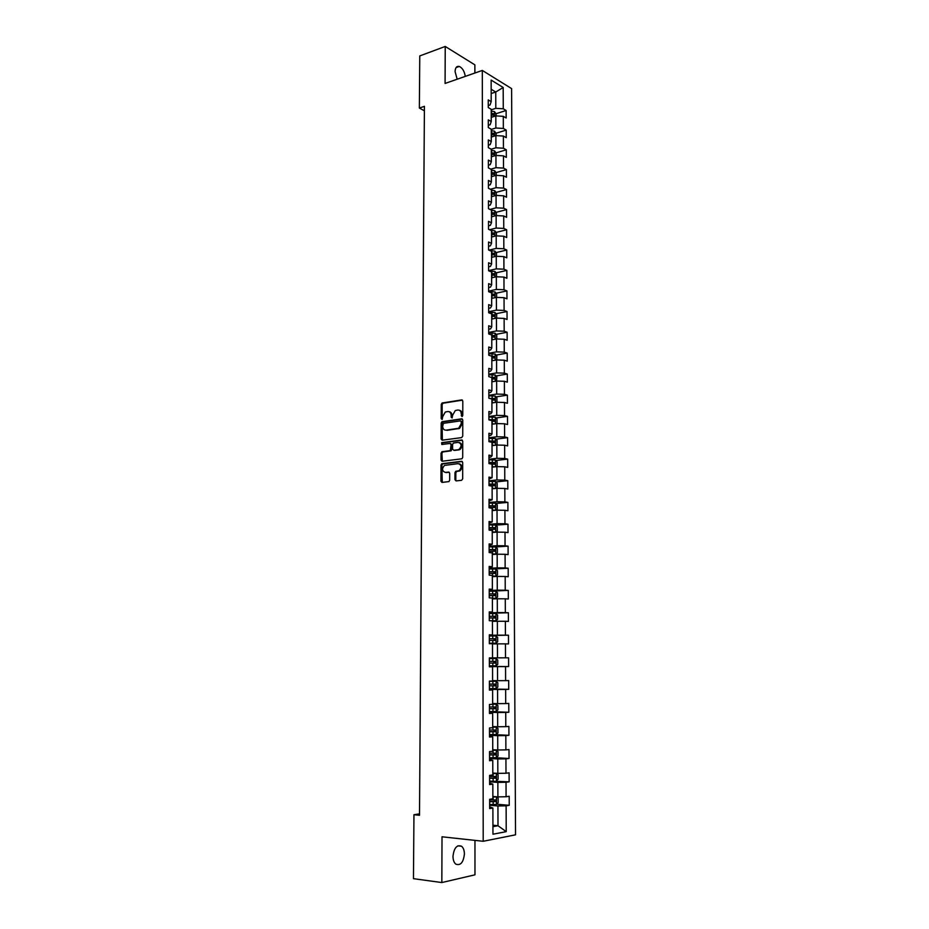<?xml version="1.0" encoding="UTF-8"?>
<svg xmlns="http://www.w3.org/2000/svg" width="929" height="929" viewBox="0 0 929 929"><rect width="100%" height="100%" fill="white"/><g stroke="black" fill="none" stroke-linecap="round" stroke-linejoin="round"><path stroke-width="1.39" d="M462.015 416.564L462.781 415.495L462.805 401.096L461.713 399.911L442.088 403L441.263 404.429L441.205 418.654L442.134 419.42L442.703 416.587L445.305 412.035L447.743 411.547C449.833 411.489 450.971 412.755 451.169 415.344L451.169 417.191L452.109 417.969L452.678 415.124L455.291 410.548L457.776 410.037C459.89 409.991 461.051 411.257 461.26 413.858L462.015 416.564M464.407 853.995C464.337 850.383 463.397 847.805 461.574 846.249C456.871 844.519 454.014 847.887 452.98 856.375C453.05 859.987 453.979 862.565 455.779 864.121C460.54 865.863 463.42 862.484 464.407 853.995M465.278 76.387C464.442 71.266 462.445 67.956 459.309 66.447C456.696 65.913 455.291 67.631 455.082 71.614L457.173 79.22M454.955 479.654L456.034 480.908L461.585 480.316L462.688 478.818L462.712 462.549L461.608 461.307L441.751 463.722L440.996 465.104L440.927 481.164L441.995 482.418L448.939 481.594L449.671 480.223L449.694 473.302L448.614 472.06L445.351 472.431C441.96 471.073 441.67 468.727 444.48 465.417L458.241 463.629C461.678 464.953 461.992 467.299 459.17 470.666L455.709 471.328L454.966 472.71L454.955 479.654L456.29 480.885M474.882 73.031L474.87 64.856L445.235 46.45L445.084 83.447L482.314 70.43L483.208 841.279L442.018 836.797L441.832 882.55L413.463 878.671L413.951 814.733L419.502 815.267L424.425 106.336L419.362 108.054L424.402 110.795M445.235 46.45L419.769 55.926L419.362 108.054M461.655 437.605L462.747 436.096L462.77 420.013L461.678 418.816L441.983 421.696L441.182 423.113L441.112 438.987L442.181 440.195L461.655 437.605M462.747 441.229L462.712 457.393L461.957 458.787L442.088 461.248L441.02 460.018L441.054 453.178L442.123 451.691L450.298 450.6L451.088 444.643L450.008 443.435L441.832 444.492L441.635 442.668L461.643 439.998L462.747 441.229M482.314 70.43L511.6 88.592L515.537 834.823L483.208 841.279M496.655 804.224L509.243 805.304L509.197 796.258L506.084 796.745L506.026 782.264L509.138 781.835L509.092 772.835L505.991 773.242L505.933 758.854L509.034 758.494L508.987 749.564L505.887 749.889L505.829 735.582L508.929 735.303L508.883 726.42L505.794 726.664L505.736 712.45L508.825 712.253L508.778 703.416L505.701 703.59L505.643 689.446L508.72 689.33L508.686 680.551L505.608 680.643L505.55 666.592L508.616 666.546L508.581 657.825L505.515 657.837L505.457 643.867L508.511 643.902L508.477 635.227L505.422 635.157L505.364 621.269L508.418 621.385L508.372 612.757L505.33 612.617L505.271 598.81L508.314 598.996L508.279 590.426L505.237 590.217L505.179 576.491L508.209 576.746L508.175 568.223L505.144 567.933L505.086 554.288L508.117 554.613L508.082 546.147L505.051 545.787L505.004 532.224L508.012 532.619L507.977 524.2L504.97 523.77L504.911 510.288L507.919 510.753L507.884 502.38L504.877 501.881L504.819 488.468L507.826 489.014L507.78 480.676L504.784 480.119L504.737 466.788L507.722 467.392L507.687 459.112L504.702 458.473L504.644 445.223L507.629 445.897L507.594 437.664L504.61 436.955L504.552 423.787L507.536 424.53L507.489 416.343L504.528 415.565L504.47 402.466L507.431 403.279L507.397 395.139L504.435 394.302L504.389 381.273L507.339 382.144L507.304 374.05L504.354 373.144L504.296 360.197L507.246 361.137L507.211 353.09L504.261 352.126L504.215 339.236L507.153 340.246L507.118 332.245L504.18 331.212L504.122 318.403L507.06 319.471L507.025 311.517L504.099 310.425L504.041 297.686L506.967 298.824L506.932 290.905L504.006 289.743L503.959 277.086L506.874 278.282L506.839 270.409L503.924 269.189L503.878 256.601L506.781 257.856L506.746 250.029L503.843 248.751L503.785 236.221L506.688 237.545L506.653 229.765L503.762 228.418L503.704 215.969L506.595 217.34L506.56 209.606L503.681 208.201L503.623 195.822L506.514 197.262L506.479 189.562L503.588 188.099L503.541 175.79L506.421 177.276L506.386 169.624L503.506 168.103L503.46 155.863L506.328 157.419L506.293 149.801L503.425 148.222L503.379 136.052L506.247 137.655L506.212 130.083L503.344 128.457L503.297 116.346L506.154 118.006L506.119 110.481L503.274 108.786L503.181 87.489L491.139 80.08L491.197 101.644L488.248 99.891L488.259 107.555L491.209 109.285L491.244 121.536L488.294 119.853L488.306 127.563L491.267 129.224L491.29 141.556L488.329 139.931L488.34 147.676L491.313 149.279L491.336 161.681L488.364 160.113L488.387 167.905L491.36 169.45L491.383 181.921L488.41 180.412L488.422 188.25L491.406 189.737L491.441 202.278L488.445 200.827L488.468 208.711L491.453 210.128L491.487 222.739L488.491 221.357L488.503 229.277L491.511 230.647L491.534 243.328L488.538 242.004L488.549 249.971L491.557 251.271L491.58 264.022L488.573 262.768L488.584 270.78L491.604 272.023L491.638 284.843L488.619 283.647L488.631 291.718L491.65 292.89L491.685 305.78L488.654 304.654L488.677 312.759L491.708 313.874L491.731 326.845L488.7 325.777L488.712 333.941L491.755 334.974L491.789 348.027L488.747 347.028L488.759 355.226L491.813 356.202L491.836 369.324L488.782 368.395L488.805 376.651L491.859 377.557L491.894 390.749L488.828 389.89L488.84 398.193L491.905 399.029L491.94 412.302L488.875 411.512L488.886 419.862L491.964 420.628L491.998 433.982L488.909 433.251L488.933 441.647L492.01 442.355L492.045 455.779L488.956 455.129L488.968 463.571L492.068 464.198L492.103 477.715L489.002 477.123L489.014 485.623L492.115 486.181L492.149 499.767L489.049 499.256L489.06 507.803L492.173 508.291L492.207 521.959L489.084 521.517L489.107 530.122L492.231 530.529L492.254 544.278L489.13 543.918L489.153 552.558L492.277 552.906L492.312 566.736L489.177 566.446L489.2 575.144L492.335 575.411L492.37 589.323L489.223 589.102L489.246 597.858L492.393 598.044L492.428 612.037L489.269 611.897L489.281 620.7L492.44 620.816L492.475 634.902L489.316 634.832L489.328 643.692L492.498 643.727L492.533 657.895L489.362 657.906L489.374 666.813L492.556 666.767L489.374 666.685M509.243 805.304L506.119 805.815L506.224 831.652L492.951 834.219L492.893 808.009L489.664 808.544L489.641 799.3L492.869 798.801L492.834 784.111L489.618 784.564L489.595 775.378L492.811 774.96L492.776 760.363L489.56 760.723L489.548 751.596L492.753 751.259L492.718 736.755L489.513 737.034L489.502 727.964L492.695 727.709L492.66 713.286L489.467 713.484L489.455 704.472L492.649 704.298L492.614 689.957L489.42 690.084L489.409 681.12L492.591 681.027L492.556 666.767M489.606 781.8L497.851 782.404L497.898 796.896L492.869 796.478M489.606 783.124L492.834 784.111M497.898 796.896L506.084 796.745M497.851 782.404L506.026 782.264M489.56 758.482L497.781 758.97L497.828 773.369L492.811 773.033M489.56 759.55L492.776 760.363M497.828 773.369L505.991 773.242M497.781 758.97L505.933 758.854M489.513 735.292L497.712 735.675L497.758 749.993L492.753 749.715M489.513 736.128L492.718 736.755M497.758 749.993L505.887 749.889M497.712 735.675L505.829 735.582M489.467 712.253L497.642 712.52L497.689 726.745L492.695 726.548M489.467 712.845L492.66 713.286M497.689 726.745L505.794 726.664M497.642 712.52L505.736 712.45M489.42 689.353L497.572 689.492L497.619 703.648L492.637 703.508M489.42 689.701L492.614 689.957M497.619 703.648L505.701 703.59M497.572 689.492L505.643 689.446M489.374 666.581L497.503 666.616L497.549 680.678L492.591 680.62M497.549 680.678L505.608 680.643M497.503 666.616L505.55 666.592M492.498 643.913L497.433 643.867L497.479 657.848L492.533 657.848M497.479 657.848L505.515 657.837M497.433 643.867L505.457 643.867M492.44 621.362L497.363 621.257L497.41 635.157L489.316 635.262M489.316 635.064L492.475 634.902M497.41 635.157L505.422 635.157M497.363 621.257L505.364 621.269M492.393 598.95L497.294 598.775L497.34 612.594L489.269 612.815M489.269 612.374L492.428 612.037M497.34 612.594L505.33 612.617M497.294 598.775L505.271 598.81M492.335 576.665L497.224 576.433L497.27 590.17L489.223 590.484M489.223 589.822L492.37 589.323M497.27 590.17L505.237 590.217M497.224 576.433L505.179 576.491M492.289 554.508L497.166 554.207L497.201 567.863L489.177 568.293M489.177 567.41L492.312 566.736M497.201 567.863L505.144 567.933M497.166 554.207L505.086 554.288M492.231 532.48L497.096 532.12L497.131 545.695L489.142 546.229M489.13 545.126L492.254 544.278M497.131 545.695L505.051 545.787M497.096 532.12L505.004 532.224M492.184 510.59L497.027 510.16L497.073 523.666L489.095 524.293M489.095 522.969L492.207 521.959M497.073 523.666L504.97 523.77M497.027 510.16L504.911 510.288M492.126 488.817L496.957 488.329L497.003 501.753L489.049 502.484M489.049 500.94L492.149 499.767M497.003 501.753L504.877 501.881M496.957 488.329L504.819 488.468M492.08 467.171L496.899 466.625L496.934 479.968L489.002 480.804M489.002 479.039L492.103 477.715M496.934 479.968L504.784 480.119M496.899 466.625L504.737 466.788M492.022 445.641L496.829 445.037L496.864 458.311L488.968 459.24M488.956 457.265L490.86 457.045L492.045 455.779M496.864 458.311L504.702 458.473M496.829 445.037L504.644 445.223M491.975 424.251L496.76 423.589L496.806 436.769L488.921 437.803M488.921 435.62L490.814 435.376L491.998 433.982M496.806 436.769L504.61 436.955M496.76 423.589L504.552 423.787M492.149 402.942L496.701 402.245L496.736 415.368L488.875 416.494M488.875 414.102L490.767 413.823L491.94 412.302M496.736 415.368L504.528 415.565M496.701 402.245L504.47 402.466M491.871 381.819L496.632 381.041L496.678 394.07L488.84 395.301M488.828 392.7L490.721 392.41L491.894 390.749M496.678 394.07L504.435 394.302M496.632 381.041L504.389 381.273M491.824 360.777L496.574 359.941L496.609 372.912L488.793 374.224M488.793 371.426L490.675 371.112L491.836 369.324M496.609 372.912L504.354 373.144M496.574 359.941L504.296 360.197M491.766 339.863L496.504 338.969L496.55 351.859L488.759 353.275M488.747 350.279L490.628 349.931L491.789 348.027M496.55 351.859L504.261 352.126M496.504 338.969L504.215 339.236M491.72 319.065L496.446 318.113L496.481 330.933L488.712 332.431M488.7 329.238L490.57 328.878L491.731 326.845M496.481 330.933L504.18 331.212M496.446 318.113L504.122 318.403M491.673 298.383L496.376 297.385L496.423 310.123L488.666 311.714M488.666 308.323L490.524 307.94L491.685 305.78M496.423 310.123L504.099 310.425M496.376 297.385L504.041 297.686M491.615 277.817L496.318 276.761L496.353 289.43L488.631 291.114M488.619 287.537L490.477 287.131L491.638 284.843M496.353 289.43L504.006 289.743M496.318 276.761L503.959 277.086M491.569 257.368L496.249 256.253L496.295 268.864L488.584 270.629M488.584 266.855L490.431 266.426L491.58 264.022M496.295 268.864L503.924 269.189M496.249 256.253L503.878 256.601M491.522 237.034L496.191 235.861L496.225 248.403L488.968 250.156M488.538 246.301L490.384 245.848L491.534 243.328M496.225 248.403L503.843 248.751M496.191 235.861L503.785 236.221M491.476 216.805L496.132 215.586L496.167 228.058L489.513 229.742M488.503 225.852L490.338 225.375L491.487 222.739M496.167 228.058L503.762 228.418M496.132 215.586L503.704 215.969M491.429 196.693L496.063 195.427L496.109 207.817L490.013 209.443M488.457 205.518L490.291 205.03L491.441 202.278M496.109 207.817L503.681 208.201M496.063 195.427L503.623 195.822M491.371 176.696L496.005 175.372L496.04 187.704L490.442 189.261M488.422 185.301L490.257 184.79L491.383 181.921M496.04 187.704L503.588 188.099M496.005 175.372L503.541 175.79M491.325 156.804L495.947 155.433L495.981 167.696L490.837 169.183M488.375 165.199L490.21 164.665L491.336 161.681M495.981 167.696L503.506 168.103M495.947 155.433L503.46 155.863M491.278 137.027L495.889 135.611L495.923 147.792L491.197 149.221M488.34 145.203L490.164 144.657L491.29 141.556M495.923 147.792L503.425 148.222M495.889 135.611L503.379 136.052M491.232 117.356L495.831 115.881L495.865 128.005L491.267 129.445M488.306 125.322L490.117 124.753L491.244 121.536M495.865 128.005L503.344 128.457M495.831 115.881L503.297 116.346M491.174 93.539L495.749 92.017L495.807 108.333L491.22 109.819M488.259 105.546L490.071 104.954L491.197 101.644M495.807 108.333L503.274 108.786M491.162 89.23L495.749 92.017L503.181 87.489M441.832 882.55L474.974 874.828L474.963 840.385M419.513 813.85L413.951 814.733M492.939 825.231L497.99 825.73L497.932 805.977L489.653 805.257M492.939 826.671L497.99 825.73L506.224 831.652M489.653 806.836L492.893 808.009M497.932 805.977L506.119 805.815M492.265 114.929L492.881 114.731M496.016 113.733L506.119 110.481M491.801 134.554L492.881 134.217M496.028 133.242L506.212 130.083M491.325 154.272L492.858 153.808M496.04 152.855L506.293 149.801M491.371 173.932L492.811 173.514M496.051 172.585L506.386 169.624M491.418 193.696L492.718 193.337M496.063 192.419L506.479 189.562M491.464 213.577L492.544 213.287M496.074 212.358L506.56 209.606M491.511 233.562L492.149 233.411M496.086 232.413L506.653 229.765M496.086 252.583L506.746 250.029M496.086 272.859L506.839 270.409M496.086 293.239L506.932 290.905M496.086 313.735L507.025 311.517M496.074 334.359L507.118 332.245M496.063 355.087L507.211 353.09M496.051 375.931L507.304 374.05M496.028 396.892L507.397 395.139M496.005 417.969L507.489 416.343M495.97 439.162L507.594 437.664M495.923 460.482L507.687 459.112M495.889 481.919L507.78 480.676M495.831 503.472L507.884 502.38M495.772 525.152L507.977 524.2M495.61 546.96L508.082 546.147M494.251 568.954L508.175 568.223M489.618 591.169L508.279 590.426M489.269 613.268L508.372 612.757M489.316 635.482L508.477 635.227M489.374 666.453L508.616 666.546M489.42 688.981L508.72 689.33M489.467 711.637L508.825 712.253M493.438 734.607L508.929 735.303M495.784 757.727L509.034 758.494M489.606 781.115L509.138 781.835M462.259 416.471L462.119 414.067C461.992 411.826 461.039 410.548 459.274 410.235M449.206 411.733C450.971 412.035 451.912 413.3 452.04 415.553L452.179 417.934M462.456 400.155L442.959 403.221L442.134 404.649L442.204 419.385M462.398 419.049L442.854 421.905L442.053 423.322L442.378 440.172M461.237 421.731L460.482 420.895L443.423 423.334L442.657 426.33C442.854 428.908 443.992 430.185 446.071 430.162L458.694 428.246L461.237 423.705L461.237 421.731L462.108 421.94L460.912 421M462.108 421.94L462.108 423.914L459.553 428.443L446.942 430.359M450.553 443.551L451.958 444.84L451.935 449.392L450.855 450.879L442.692 451.97L441.925 453.352L442.32 461.225M462.34 440.218L442.715 442.796L442.169 444.457M458.218 449.659L459.089 449.392C461.98 446.025 461.69 443.679 458.229 442.355L453.375 443.052L452.597 444.457L452.586 449.009L453.666 450.24L459.96 449.566C462.77 446.489 462.596 444.143 459.437 442.529M459.077 449.845L454.536 450.414M459.379 463.78C462.584 465.336 462.805 467.682 460.041 470.829L456.58 471.491L455.837 472.873L455.825 479.805M449.253 472.246L446.222 472.594M462.27 461.504L442.622 463.896L441.879 465.278L442.262 482.383M496.063 115.904L496.051 113.779L494.472 111.619L491.22 111.039M491.232 114.929L493.845 115.219L493.752 113.698L491.22 113.419M491.22 114.162L493.752 113.698M496.121 135.622L496.109 133.358L494.53 131.21L491.267 130.652M491.278 134.566L493.891 134.844L493.81 133.311L491.267 133.044M491.278 133.764L493.81 133.311M496.179 155.445L496.167 153.03L494.588 150.916L491.313 150.37M491.325 154.307L493.926 154.574L493.868 153.041L491.313 152.786M491.325 153.482L493.868 153.041M496.237 175.384L496.237 172.817L494.646 170.715L491.36 170.204M491.371 174.153L493.973 174.408L493.914 172.875L491.371 172.631M491.371 173.293L493.914 172.875M496.307 195.438L496.295 192.709L494.739 190.689L491.406 190.143M491.418 194.115L494.007 194.358L493.973 192.814L491.418 192.582M491.418 193.22L493.973 192.814M496.365 215.598L496.353 212.718L494.797 210.72L491.453 210.198M492.115 216.643L491.476 216.643M491.464 214.193L494.054 214.425L494.031 212.869L491.464 212.648M491.464 213.264L494.031 212.869M496.423 235.873L496.423 232.831L494.809 230.81L490.907 230.369M492.289 236.837L491.522 236.849M491.511 234.375L494.089 234.596L494.089 233.04L491.511 232.819M491.511 233.411L494.089 233.04M496.492 256.265L496.481 253.06L494.867 251.074L490.14 250.667M492.463 257.159L491.569 257.159M491.569 254.674L494.147 254.883L494.147 253.315L491.557 253.106M491.557 253.675L494.147 253.315M496.55 276.772L496.539 273.405L494.925 271.431L489.281 271.071M492.649 277.585L491.615 277.585M491.615 275.089L494.205 275.286L494.216 273.718L491.604 273.509M491.615 274.055L493.38 275.007M496.62 297.385L496.609 293.866L494.983 291.915L488.631 291.578M492.846 298.128L491.673 298.116M491.662 295.608L494.263 295.794L494.286 294.226L491.662 294.028M491.662 294.539L493.427 295.515M496.678 318.124L496.667 314.432L495.041 312.516L488.677 312.202M493.055 318.798L491.72 318.775M491.708 316.255L494.309 316.429L494.367 314.85L491.708 314.664M491.708 315.14L493.485 316.139M496.748 338.98L496.736 335.114L495.111 333.232L488.712 332.93M493.276 339.573L491.766 339.549M491.766 337.018L494.367 337.181L494.437 335.59L491.755 335.415M491.755 335.868L493.543 336.867M496.783 359.953L496.794 355.923L495.169 354.054L488.759 353.775M493.52 360.475L491.813 360.44M491.813 357.886L494.425 358.037L494.507 356.457L491.813 356.283M491.813 356.701L493.589 357.723M496.55 381.053L496.864 376.837L495.227 375.002L488.793 374.747M493.775 381.505L491.871 381.447M491.859 378.881L494.483 379.02L494.576 377.429L490.93 377.279M491.859 377.662L493.647 378.695M496.272 402.315L496.934 401.943L496.922 397.879L495.285 396.079L488.84 395.835M494.054 402.652L491.917 402.582M491.917 399.993L494.542 400.132L494.646 398.529L489.618 398.402M490.895 398.75L493.09 398.773L493.694 399.795M496.04 423.682L497.003 423.125L496.992 419.037L495.343 417.26L488.886 417.04M492.637 424.158L491.975 424.158M494.367 423.914L491.975 423.821M491.964 421.232L494.6 421.348L494.716 419.745L488.886 419.629M489.328 419.966L493.16 419.966L493.752 421.011M495.865 445.165L497.073 444.422L497.061 440.323L495.412 438.569L488.921 438.372M493.102 445.514L492.022 445.502M494.704 445.305L492.022 445.2M492.01 442.587L494.658 442.703L494.797 441.089L488.933 440.973M488.933 441.287L493.229 441.287L493.81 442.343M495.714 466.753L497.131 465.859L497.12 461.725L495.505 460.041L488.968 459.82M493.554 466.997L492.068 466.962M495.064 466.834L492.068 466.695M491.441 464.07L494.727 464.163L494.867 462.549L488.968 462.445M488.968 462.723L493.299 462.723L493.856 463.803M495.575 481.605L495.587 488.468L497.201 487.4L497.189 483.254L495.529 481.559L489.014 481.396M493.996 488.631L492.126 488.549M495.471 488.48L492.126 488.306M489.42 485.693L494.785 485.762L494.936 484.137L489.014 484.032M489.014 484.288L493.369 484.299L493.914 485.391M492.173 510.265L495.61 510.207L497.27 509.08L497.259 504.9L495.587 503.239L489.049 503.1M495.61 510.207L492.173 510.056M489.06 507.431L494.843 507.478L495.006 505.84L489.06 505.748M489.06 505.968L493.45 505.98L493.961 507.095M492.231 532.108L495.68 532.062L497.34 530.877L497.317 526.673L495.691 525.082L489.095 524.92M495.68 532.062L492.231 531.922M489.107 529.275L494.902 529.321L495.087 527.684L489.095 527.591M489.107 527.777L493.52 527.8L494.007 528.938M495.691 525.082L495.714 532.027M492.289 554.067L495.738 554.032L497.398 552.801L497.387 548.574L495.714 546.972L489.142 546.879M495.738 554.032L492.277 553.916M489.153 551.257L494.96 551.28L495.157 549.643L489.142 549.562M489.142 549.713L493.589 549.747L494.065 550.897M492.335 576.166L495.796 576.131L497.468 574.854L497.456 570.603L495.784 569.036L489.188 568.954M495.796 576.131L492.335 576.05M489.188 573.356L495.018 573.379L495.227 571.73L489.188 571.66M489.188 571.776L493.659 571.811L494.112 572.996M492.393 598.381L495.865 598.357L497.538 597.033L497.526 592.76L495.842 591.216L489.223 591.169M495.865 598.357L492.393 598.299M489.235 595.594L495.087 595.605L495.308 593.945L489.235 593.886M489.235 593.968L493.729 594.014L494.158 595.234M490.361 620.746L495.97 620.688L497.607 619.341L497.596 615.044L495.912 613.535L489.269 613.512M495.923 620.723L489.281 620.7M489.281 617.959L495.145 617.971L495.378 616.299L489.281 616.241M489.281 616.299L493.81 616.345L494.193 617.599M495.993 643.205L489.328 643.205L495.993 643.205L497.677 641.788L497.665 637.457L495.97 635.982L489.316 635.982M489.328 640.464L495.203 640.453L495.447 638.78L489.328 638.722L493.88 638.804L494.228 640.104M496.04 658.568L489.362 658.58L496.04 658.568L497.735 660.008L497.747 664.363L496.098 665.791L496.074 658.603M496.098 665.791L489.374 665.849M495.529 661.39L493.949 661.39L493.613 663.074L489.374 663.074L495.273 663.074L495.529 661.39L489.362 661.343M496.098 681.282L489.409 681.317L496.098 681.282L497.805 682.687L497.816 687.065L496.167 688.552L489.42 688.633M495.598 684.139L494.019 684.116L493.671 685.799L489.42 685.811L492.881 685.846L495.331 685.834L495.598 684.139L489.409 684.092M496.121 688.586L496.144 681.317M489.467 711.544L496.191 711.486L497.886 709.907L497.874 705.506L496.167 704.124L492.649 704.194M496.167 704.124L492.649 704.124M489.467 708.746L495.401 708.722L495.68 707.015L489.455 706.981M494.1 706.981L493.729 708.664L489.467 708.676M489.513 734.595L496.249 734.514L497.956 732.888L497.944 728.452L496.237 727.117L492.695 727.198M496.237 727.117L492.695 727.093M489.502 731.785L495.459 731.75L495.749 730.043L489.502 730.008M494.228 730.008L493.787 731.669L489.502 731.669M489.56 757.785L496.318 757.669L498.025 755.997L498.014 751.538L496.295 750.237L492.753 750.353M496.295 750.237L492.753 750.214M489.548 754.963L495.529 754.905L495.819 753.187L489.548 753.175M494.344 753.164L493.845 754.812L489.548 754.812M496.411 773.532L496.434 780.941L498.095 779.245L498.083 774.763L496.365 773.497L492.811 773.636M496.365 773.497L492.811 773.462M489.595 778.27L495.587 778.212L495.9 776.481L489.595 776.47M494.449 776.47L493.903 778.096L489.595 778.084M489.653 804.584L496.458 804.421L498.176 802.644L498.153 798.127L496.434 796.896L492.869 797.07M496.434 796.896L492.869 796.85M489.641 801.715L495.656 801.646L495.97 799.915L489.641 799.915M494.553 799.904L493.961 801.506L489.641 801.495M462.119 414.067L461.26 413.858M452.04 417.411L451.169 417.191M452.04 415.553L451.169 415.344M442.076 418.863L441.205 418.654M442.134 404.649L441.263 404.429M443.203 403.151L442.332 402.931M462.375 400.085L461.713 399.911M462.119 415.937L461.248 415.727M441.983 439.185L441.112 438.987M442.053 423.322L441.182 423.113M443.121 421.824L442.25 421.615M462.305 418.967L461.678 418.816M458.612 428.745L457.742 428.536M462.108 423.914L461.237 423.705M441.902 460.192L441.02 460.018M441.925 453.352L441.054 453.178M443.005 451.866L442.123 451.691M450.855 450.879L449.984 450.704M451.935 449.392L451.064 449.206M451.958 444.84L451.088 444.643M442.715 442.796L441.844 442.599M462.224 440.125L461.643 439.998M455.837 472.873L454.966 472.71M456.94 471.386L456.058 471.212M459.089 471.142L458.218 470.968M441.809 481.315L440.927 481.164M441.879 465.278L440.996 465.104M442.947 463.792L442.076 463.629M494.53 116.299L494.507 111.666M491.487 113.419L491.476 111.027M491.499 117.275L491.487 114.917M494.576 136.006L494.565 131.268M491.534 133.044L491.534 130.641M491.546 136.946L491.534 134.554M494.634 155.828L494.623 150.962M491.58 152.774L491.58 150.37M491.592 156.711L491.592 154.295M494.692 175.755L494.681 170.773M491.627 172.62L491.627 170.193M491.638 176.58L491.638 174.153M494.751 195.787L494.739 190.689M491.685 192.57L491.673 190.131M491.685 196.553L491.685 194.115M494.809 215.934L494.797 210.72M491.731 212.636L491.72 210.186M491.743 216.643L491.731 214.181M494.867 236.198L494.855 230.868M491.778 232.819L491.778 230.346M491.789 236.837L491.778 234.375M494.925 256.567L494.913 251.12M491.824 253.106L491.824 250.633M491.836 257.147L491.836 254.674M492.567 253.687L494.135 253.315M494.983 277.063L494.971 271.489M491.882 273.509L491.871 271.013M491.882 277.574L491.882 275.077M492.625 274.067L494.193 273.707M495.041 297.663L495.029 291.961M491.929 294.028L491.917 291.52M491.94 298.116L491.929 295.608M492.672 294.551L494.251 294.214M495.099 318.38L495.087 312.562M491.975 314.652L491.975 312.132M491.987 318.775L491.987 316.255M492.73 315.163L494.309 314.838M495.169 339.224L495.145 333.279M492.033 335.404L492.022 332.872M492.033 339.549L492.033 337.006M492.776 335.88L494.367 335.578M495.227 360.185L495.203 354.1M492.08 356.272L492.068 353.728M492.091 360.44L492.08 357.886M492.834 356.713L494.425 356.434M495.285 381.262L495.262 375.049M492.126 377.255L492.126 374.701M492.138 381.447L492.138 378.881M492.881 377.673L494.483 377.406M495.343 402.454L495.331 396.126M492.184 398.367L492.173 395.789M492.196 402.571L492.184 399.993M492.939 398.75L494.542 398.506M495.401 423.775L495.389 417.307M492.231 419.594L492.231 417.005M492.242 423.821L492.242 421.232M492.997 419.943L494.6 419.711M495.471 445.212L495.447 438.616M492.289 440.938L492.277 438.337M492.3 445.2L492.289 442.587M493.044 441.263L494.658 441.054M495.529 466.776L495.505 460.041M492.335 462.41L492.335 459.785M492.347 466.695L492.347 464.07M493.102 462.7L494.716 462.514M492.393 483.997L492.382 481.361M492.405 488.306L492.393 485.67M493.16 484.264L494.774 484.09M495.656 510.184L495.633 503.274M492.44 505.724L492.44 503.065M492.451 510.056L492.451 507.397M493.206 505.945L494.832 505.794M492.498 527.567L492.486 524.897M492.509 531.922L492.498 529.251M493.264 527.753L494.902 527.637M495.784 553.998L495.761 547.018M492.556 549.538L492.544 546.856M492.556 553.916L492.556 551.234M493.322 549.701L494.96 549.596M495.842 576.096L495.819 569.071M492.602 571.637L492.602 568.943M492.614 576.038L492.614 573.344M493.38 571.765L495.018 571.683M495.912 598.322L495.889 591.262M492.66 593.863L492.649 591.146M492.672 598.299L492.66 595.582M493.438 593.956L495.076 593.898M495.97 620.688L495.947 613.57M492.718 616.229L492.707 613.488M492.73 620.688L492.718 617.948M493.496 616.287L495.145 616.241M496.04 643.17L496.016 636.017M492.765 638.711L492.765 635.97M492.776 643.205L492.776 640.453M493.543 638.734L495.203 638.722M492.823 661.343L492.811 658.58M492.834 665.849L492.823 663.085M493.613 663.074L495.273 663.074M492.881 684.092L492.869 681.317M492.893 688.633L492.881 685.846M493.671 685.799L495.331 685.834M496.225 711.44L496.214 704.159M492.939 706.992L492.927 704.194M492.951 711.556L492.939 708.757M493.729 708.664L495.401 708.722M496.295 734.467L496.272 727.152M492.985 730.02L492.985 727.198M492.997 734.607L492.997 731.797M493.787 731.669L495.459 731.75M496.365 757.634L496.341 750.272M493.044 753.187L493.044 750.353M493.055 757.797L493.055 754.963M493.845 754.812L495.529 754.905M493.102 776.481L493.102 773.636M493.113 781.138L493.113 778.281M493.903 778.096L495.587 778.212M496.492 804.375L496.481 796.919M493.16 799.927L493.16 797.07M493.171 804.607L493.171 801.739M493.961 801.506L495.656 801.646M457.869 845.831L461.574 846.249M456.069 67.608L459.309 66.447M442.959 403.221L442.088 403M442.854 421.905L441.983 421.696M459.553 428.443L458.694 428.246M442.692 451.97L441.821 451.784M451.169 450.786L450.298 450.6M442.506 442.854L441.635 442.668M459.96 449.566L459.089 449.392M456.58 471.491L455.709 471.328M460.041 470.829L459.17 470.666M442.622 463.896L441.751 463.722M492.649 274.067L494.216 273.718M492.73 294.563L494.286 294.226M492.8 315.163L494.367 314.85M492.869 335.892L494.437 335.59M492.939 356.736L494.507 356.457M493.009 377.685L494.576 377.429M493.09 398.762L494.646 398.529M493.16 419.966L494.716 419.745M493.229 441.287L494.797 441.089M493.299 462.723L494.867 462.549M493.369 484.288L494.936 484.137M493.45 505.98L495.006 505.84M493.52 527.8L495.087 527.684M493.589 549.736L495.157 549.643M493.659 571.811L495.227 571.73M493.729 594.014L495.308 593.945M493.81 616.333L495.378 616.299M493.88 638.804L495.447 638.78M494.228 706.981L495.68 707.015M494.727 729.997L495.749 730.043M495.006 753.152L495.819 753.187M495.203 776.435L495.9 776.481M495.354 799.869L495.97 799.915"/></g></svg>
